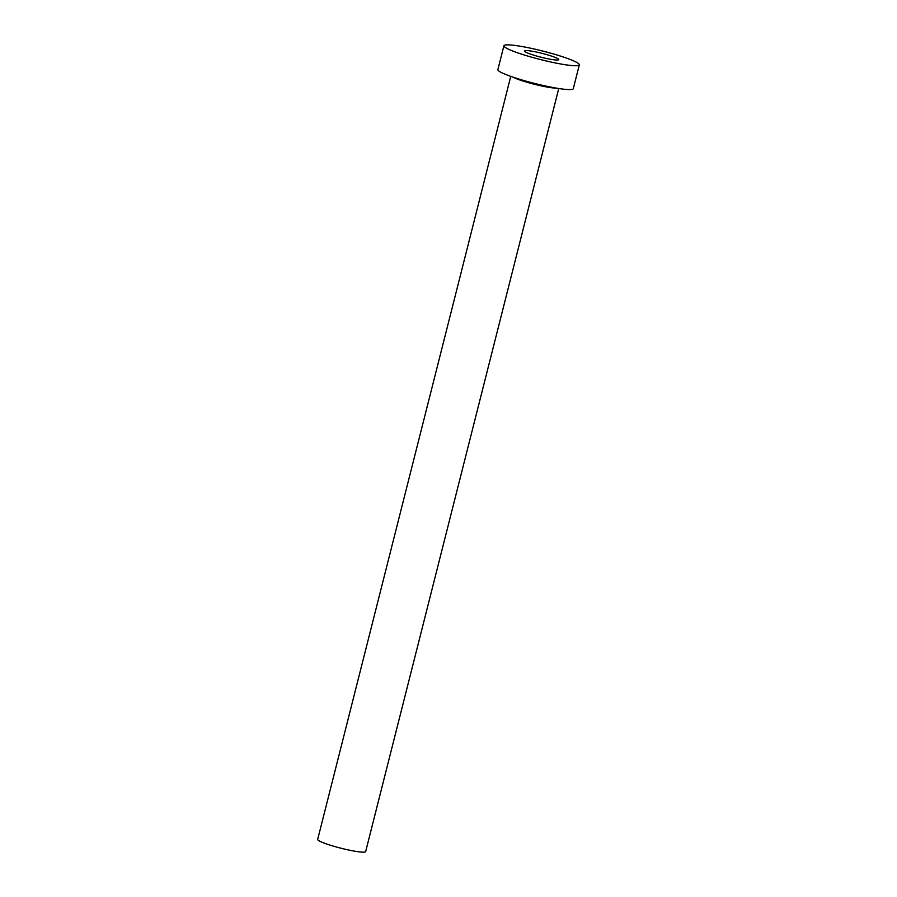 <?xml version="1.0" encoding="UTF-8"?>
<svg xmlns="http://www.w3.org/2000/svg" width="897" height="897" viewBox="0 0 897 897"><rect width="100%" height="100%" fill="white"/><g stroke="black" fill="none" stroke-linecap="round" stroke-linejoin="round"><path stroke-width="1.35" d="M557.272 60.054A17.682 2.007 14.2 0 0 558.764 59.639A17.682 2.007 14.2 0 0 545.443 54.246A17.682 2.007 14.2 0 0 525.967 50.546A17.682 2.007 14.2 0 0 524.476 50.961A17.682 2.007 14.2 0 0 537.796 56.354A17.682 2.007 14.2 0 0 557.272 60.054M558.753 88.511L365.662 851.578A24.757 2.803 -165.8 0 1 363.577 852.15A24.757 2.803 -165.8 0 1 336.308 846.981A24.757 2.803 -165.8 0 1 317.673 839.424L510.752 76.357M579.327 64.842L573.295 88.68A38.896 4.407 -165.8 0 1 570.01 89.588A38.896 4.407 -165.8 0 1 527.167 81.47A38.896 4.407 -165.8 0 1 497.88 69.596L503.912 45.758A38.896 4.407 -165.8 0 1 507.197 44.85A38.896 4.407 -165.8 0 1 550.04 52.979A38.896 4.407 -165.8 0 1 579.327 64.842A38.896 4.407 -165.8 0 1 576.042 65.75A38.896 4.407 -165.8 0 1 533.199 57.621A38.896 4.407 -165.8 0 1 503.912 45.758M556.723 88.175A24.757 2.803 -165.8 0 1 534.298 84.24A24.757 2.803 -165.8 0 1 512.703 77.041"/></g></svg>
